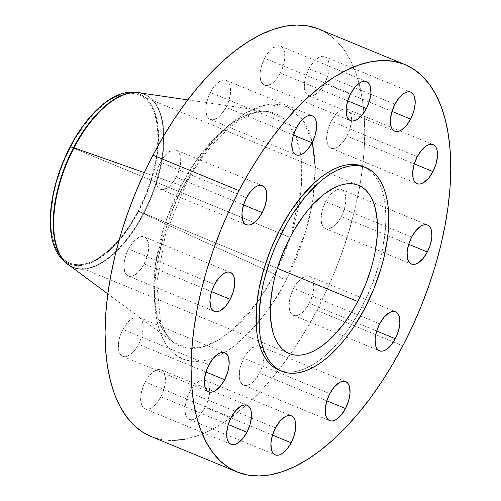 <?xml version="1.0" encoding="UTF-8"?>
<svg xmlns="http://www.w3.org/2000/svg" width="501" height="501" viewBox="0 0 501 501"><rect width="100%" height="100%" fill="white"/><g stroke="black" fill="none" stroke-linecap="round" stroke-linejoin="round"><path stroke-width="0.38" stroke-dasharray="2.5 1.88" d="M205.153 407.326A21.111 10.27 112.4 0 0 205.347 380.365A21.111 10.27 112.4 0 0 189.453 392.452L275.475 427.904L189.453 392.452L193.743 385.952L196.141 383.447L198.578 381.568L200.97 380.403L203.218 379.977L205.241 380.322L206.957 381.418L208.303 383.227L209.23 385.67L209.681 392.089L208.253 399.692L206.888 403.581L203.124 410.782L198.471 416.331L193.643 419.375L191.388 419.794L189.365 419.45L187.65 418.354L186.303 416.55L185.383 414.102L184.925 407.689L186.359 400.086L189.453 392.452A21.111 10.27 112.4 0 0 189.259 419.406A21.111 10.27 112.4 0 0 205.153 407.326L272.513 435.087L205.153 407.326M160.909 396.773A21.111 10.27 112.4 0 0 161.103 369.819A21.111 10.27 112.4 0 0 145.209 381.9L231.224 417.358L145.209 381.9L147.238 378.443L151.891 372.894L156.725 369.851L158.974 369.431L160.996 369.776L162.712 370.872L164.059 372.675L165.449 378.117L164.948 385.263L162.643 393.028L158.873 400.236L154.22 405.779L149.392 408.822L147.144 409.242L145.121 408.904L143.405 407.808L142.059 405.998L140.668 400.562L141.163 393.417L143.474 385.645L145.209 381.9A21.111 10.27 112.4 0 0 145.014 408.86A21.111 10.27 112.4 0 0 160.909 396.773L228.268 424.535L160.909 396.773M138.595 344.275A21.111 10.27 112.4 0 0 138.79 317.321A21.111 10.27 112.4 0 0 122.889 329.401L208.911 364.853L122.889 329.401L124.924 325.944L129.577 320.396L134.406 317.352L136.654 316.933L138.677 317.277L140.393 318.373L141.739 320.177L142.666 322.625L143.117 329.038L141.689 336.641L138.595 344.275L136.56 347.732L131.907 353.28L127.079 356.324L124.824 356.743L122.801 356.399L121.085 355.303L119.739 353.499L118.818 351.051L118.361 344.638L119.795 337.035L122.889 329.401A21.111 10.27 112.4 0 0 122.695 356.355A21.111 10.27 112.4 0 0 138.595 344.275L205.949 372.036L138.595 344.275M144.188 263.889A21.111 10.27 112.4 0 0 144.382 236.935A21.111 10.27 112.4 0 0 128.488 249.016L214.503 284.474L128.488 249.016L130.517 245.559L135.17 240.01L140.004 236.967L142.253 236.547L144.275 236.892L145.991 237.988L147.338 239.791L148.728 245.233L148.227 252.379L145.923 260.144L142.152 267.352L137.499 272.895L132.671 275.938L130.423 276.358L128.4 276.013L126.684 274.917L125.338 273.114L123.947 267.678L124.442 260.533L126.753 252.761L128.488 249.016A21.111 10.27 112.4 0 0 128.294 275.976A21.111 10.27 112.4 0 0 144.188 263.889L211.547 291.651L144.188 263.889M176.195 177.16A21.111 10.27 112.4 0 0 176.39 150.206A21.111 10.27 112.4 0 0 160.495 162.286L246.511 197.745L160.495 162.286L162.524 158.83L167.177 153.281L172.012 150.237L174.26 149.818L176.283 150.162L177.999 151.258L179.345 153.062L180.736 158.504L180.235 165.649L177.93 173.415L174.16 180.623L169.507 186.165L164.679 189.209L162.43 189.629L160.408 189.284L158.692 188.188L157.345 186.385L155.955 180.949L156.45 173.803L158.761 166.031L160.495 162.286A21.111 10.27 112.4 0 0 160.301 189.246A21.111 10.27 112.4 0 0 176.195 177.16L243.555 204.922L176.195 177.16M226.039 107.327A21.111 10.27 112.4 0 0 226.233 80.367A21.111 10.27 112.4 0 0 210.339 92.453L296.354 127.905L210.339 92.453L212.368 88.99L217.021 83.448L221.849 80.404L224.104 79.985L226.126 80.329L227.842 81.425L229.189 83.229L230.109 85.671L230.566 92.09L230.078 95.81L227.773 103.582L224.003 110.784L219.35 116.332L214.522 119.376L212.274 119.795L210.251 119.451L208.535 118.355L207.189 116.551L205.798 111.109L206.293 103.964L208.604 96.198L210.339 92.453A21.111 10.27 112.4 0 0 210.144 119.407A21.111 10.27 112.4 0 0 226.039 107.327L293.398 135.088L226.039 107.327M280.36 73.096A21.111 10.27 112.4 0 0 280.554 46.142A21.111 10.27 112.4 0 0 264.66 58.222L350.681 93.674L264.66 58.222L268.949 51.722L271.348 49.217L276.176 46.173L278.424 45.754L280.447 46.098L282.163 47.194L283.51 48.998L284.436 51.446L284.887 57.859L283.46 65.462L280.36 73.096L276.07 79.596L273.678 82.101L268.843 85.145L266.595 85.565L264.572 85.22L262.856 84.124L261.509 82.321L260.119 76.885L260.132 73.459L261.56 65.856L264.66 58.222A21.111 10.27 112.4 0 0 264.465 85.176A21.111 10.27 112.4 0 0 280.36 73.096L347.719 100.858L280.36 73.096M324.61 83.642A21.111 10.27 112.4 0 0 324.805 56.688A21.111 10.27 112.4 0 0 308.904 68.769L394.926 104.227L308.904 68.769L310.939 65.312L315.592 59.763L320.421 56.719L322.675 56.3L324.692 56.644L326.414 57.74L327.76 59.544L328.681 61.992L329.138 68.412L327.704 76.014L324.61 83.642L322.575 87.105L317.922 92.654L313.094 95.691L310.845 96.117L308.823 95.772L307.107 94.676L305.76 92.867L304.37 87.431L304.865 80.285L305.81 76.403L308.904 68.769A21.111 10.27 112.4 0 0 308.71 95.729A21.111 10.27 112.4 0 0 324.61 83.642L391.964 111.404L324.61 83.642M346.924 136.147A21.111 10.27 112.4 0 0 347.118 109.187A21.111 10.27 112.4 0 0 331.224 121.273L417.239 156.725L331.224 121.273L335.513 114.773L337.912 112.268L340.348 110.389L342.74 109.224L344.989 108.798L347.011 109.143L348.727 110.239L350.074 112.049L351.001 114.491L351.452 120.91L350.024 128.513L346.924 136.147L342.634 142.647L337.799 147.025L335.407 148.196L333.159 148.615L331.136 148.271L329.42 147.175L328.074 145.371L326.683 139.929L326.696 136.51L328.124 128.907L331.224 121.273A21.111 10.27 112.4 0 0 331.029 148.227A21.111 10.27 112.4 0 0 346.924 136.147L414.283 163.908L346.924 136.147M341.331 216.526A21.111 10.27 112.4 0 0 341.525 189.572A21.111 10.27 112.4 0 0 325.625 201.659L411.647 237.111L325.625 201.659L327.66 198.196L332.313 192.647L337.142 189.603L339.396 189.184L341.413 189.528L343.135 190.624L344.481 192.434L345.402 194.876L345.859 201.296L344.425 208.898L341.331 216.526L339.296 219.989L334.643 225.538L329.815 228.581L327.566 229.001L325.544 228.656L323.821 227.56L322.481 225.751L321.091 220.315L321.586 213.169L322.531 209.286L325.625 201.659A21.111 10.27 112.4 0 0 325.431 228.613A21.111 10.27 112.4 0 0 341.331 216.526L408.684 244.294L341.331 216.526M259.48 373.095A21.111 10.27 112.4 0 0 259.675 346.141A21.111 10.27 112.4 0 0 243.774 358.221L329.796 393.673L243.774 358.221L245.809 354.758L250.462 349.216L255.291 346.172L257.545 345.753L259.568 346.097L261.284 347.193L262.63 348.997L263.551 351.445L264.008 357.858L262.574 365.461L259.48 373.095L257.445 376.552L252.792 382.1L247.964 385.144L245.715 385.563L243.693 385.219L241.977 384.123L240.63 382.319L239.24 376.877L239.735 369.732L240.68 365.855L243.774 358.221A21.111 10.27 112.4 0 0 243.586 385.175A21.111 10.27 112.4 0 0 259.48 373.095L326.84 400.856L259.48 373.095M309.324 303.255A21.111 10.27 112.4 0 0 309.518 276.301A21.111 10.27 112.4 0 0 293.617 288.388L379.639 323.84L293.617 288.388L295.653 284.925L300.306 279.376L305.134 276.333L307.389 275.913L309.405 276.258L311.127 277.354L312.474 279.163L313.394 281.606L313.851 288.025L312.417 295.628L309.324 303.255L307.288 306.718L302.635 312.267L297.807 315.311L295.559 315.73L293.536 315.386L291.82 314.29L290.474 312.48L289.083 307.044L289.578 299.899L290.524 296.016L293.617 288.388A21.111 10.27 112.4 0 0 293.423 315.342A21.111 10.27 112.4 0 0 309.324 303.255L376.677 331.023L309.324 303.255M312.323 142.265L302.585 119.514L286.653 106.494L266.682 104.722L245.565 112.907L225.782 127.962L208.76 146.53L184.161 184.706A11.016 1.772 27.6 0 1 185.019 186.147A11.016 1.772 27.6 0 1 181.155 185.608L195.841 161.197L216.175 136.548L241.651 117.315L255.316 112.293L268.605 111.698L284.424 119.056L295.671 135.495L301.27 158.648L301.483 185.044L290.912 235.658L274.648 274.166A11.016 1.772 27.6 0 1 285.658 280.842L305.572 231.85L312.781 200.644L315.311 167.503M68.33 264.641A93.631 45.535 112.4 0 0 143.662 213.795L138.57 211.353L129.715 226.414L119.889 239.653L109.462 250.556L104.152 255.003L93.593 261.654L88.439 263.802L83.442 265.135L78.651 265.636L74.098 265.305L69.846 264.14L65.925 262.155L62.011 259.017A91.902 44.695 112.4 0 0 138.57 211.353L143.198 213.601A93.631 45.535 -67.6 0 1 69.858 265.768A93.631 45.535 112.4 0 0 72.701 267.19A93.631 45.535 112.4 0 0 143.198 213.601L143.662 213.795A93.631 45.535 -67.6 0 1 84.105 269.031M181.155 185.608L144.344 172.626L181.155 185.608A125.707 61.135 -67.6 0 1 268.605 111.698A125.707 61.135 -67.6 0 1 300.775 154.746A125.707 61.135 -67.6 0 1 274.648 274.166A125.707 61.135 -67.6 0 1 173.503 342.427A125.707 61.135 -67.6 0 1 181.155 185.608A11.016 1.772 -152.4 0 0 185.019 186.147A11.016 1.772 -152.4 0 0 184.161 184.706L190.518 173.233L197.306 162.343L204.458 152.122L211.904 142.685L219.57 134.111L227.379 126.49L235.27 119.889L243.148 114.378L250.951 110.007L258.597 106.819L266.018 104.841L273.139 104.095L279.89 104.596L286.209 106.325L292.033 109.268L297.312 113.408L301.984 118.693L306.011 125.081L309.355 132.502L311.979 140.887L313.864 150.162L314.991 160.232L315.342 170.998L314.916 182.358L313.726 194.206L311.772 206.425L309.079 218.899L305.673 231.506L301.583 244.125L296.855 256.631L291.526 268.912L285.658 280.842L279.295 292.308L272.506 303.205L265.355 313.419L257.915 322.863L250.25 331.437L242.434 339.058L234.549 345.659L226.665 351.17L218.862 355.541L211.215 358.729L203.794 360.701L196.674 361.446L189.923 360.952L183.604 359.223L177.78 356.274L172.507 352.14L167.829 346.855L163.802 340.467L160.458 333.046L157.834 324.661L155.949 315.386L154.828 305.316L154.477 294.55L154.897 283.19L156.093 271.342L158.04 259.123L160.733 246.649L164.14 234.042L168.23 221.423L172.958 208.917L178.287 196.636L184.161 184.706C172.638 204.809 163.539 231.888 156.869 265.937C151.252 298.947 155.028 336.296 172.507 352.14C189.484 368.93 216.877 361.108 238.063 342.847C259.624 322.901 275.487 302.228 285.658 280.842A11.016 1.772 -152.4 0 0 274.648 274.166L143.662 213.795L274.648 274.166L257.376 302.228L232.677 329.696L217.866 340.423L202.254 347.055L187.005 348.045L173.503 342.427L162.493 329.257L155.899 310.088L153.813 287.286L155.579 263.357L166.501 219.369L181.155 185.608M150.958 436.452A220.302 107.139 112.4 0 0 316.832 310.37L402.854 345.828L316.832 310.37A220.302 107.139 112.4 0 0 359.787 185.877A220.302 107.139 112.4 0 0 318.855 29.089M280.454 370.634A110.151 53.569 112.4 0 0 361.891 307.025L364.853 308.247L361.891 307.025A110.151 53.569 112.4 0 0 362.899 166.388M138.232 211.027A90.988 44.251 112.4 0 0 139.065 94.858A90.988 44.251 112.4 0 0 70.56 146.931L290.06 237.399L70.56 146.931A90.988 44.251 112.4 0 0 69.727 263.1A90.988 44.251 112.4 0 0 138.232 211.027L277.303 268.348L138.232 211.027L129.465 225.938L119.733 239.046L109.412 249.842L98.904 257.915L93.7 260.833L88.602 262.956L83.654 264.277L78.907 264.772L74.405 264.44L70.19 263.288L66.307 261.322L62.788 258.566L59.675 255.04L56.989 250.782L54.759 245.834L51.753 234.061L51.002 227.348L51.052 212.593L53.15 196.549L57.214 179.828L63.095 163.075L70.56 146.931L74.799 139.284L84.093 125.212L94.169 113.201L104.634 103.72L109.888 100.043L115.092 97.131L120.19 95.002L125.137 93.687L129.884 93.192L134.387 93.524L138.602 94.676L142.484 96.637L145.998 99.398L149.116 102.924L151.803 107.176L154.032 112.13L157.038 123.904L158.022 137.794L156.945 153.268L155.642 161.416L151.578 178.137L145.697 194.889L138.232 211.027M278.976 370.076L284.618 371.692L290.066 372.086L295.815 371.485L301.802 369.895L307.977 367.321L314.277 363.789L320.64 359.342L327.003 354.013L339.496 340.943L351.276 325.08L361.891 307.025L370.928 287.486L378.048 267.202L382.971 246.962L385.507 227.535L385.851 218.361L385.563 209.675L384.655 201.546L383.14 194.062L381.017 187.293L378.318 181.299L375.067 176.145L371.297 171.881L367.039 168.543L362.336 166.163M184.681 439.296L196.661 436.108L209.005 430.954L221.605 423.902L234.33 415.003L247.056 404.351L259.668 392.045L272.043 378.205L284.061 362.968L295.603 346.473L306.562 328.888L316.832 310.37L326.314 291.112L334.912 271.285L342.546 251.095L349.147 230.723L354.645 210.37L358.992 190.236L362.142 170.515L364.07 151.39L364.753 133.047L364.183 115.662L362.373 99.411L359.33 84.444L355.09 70.898L349.692 58.918L343.191 48.61L335.645 40.08L327.134 33.398L317.728 28.638M151.008 436.471L162.286 439.696L173.189 440.498M144.056 94.056A93.631 45.535 112.4 0 0 141.044 93.061A93.631 45.535 -67.6 0 1 143.198 213.601A93.631 45.535 112.4 0 0 144.056 94.056L144.526 94.251A93.631 45.535 -67.6 0 1 143.662 213.795A93.631 45.535 112.4 0 0 139.159 92.785M130.141 92.328L134.688 92.66L138.946 93.825L142.866 95.81L146.417 98.597L149.567 102.154L152.279 106.456L154.533 111.454L156.299 117.102L157.571 123.346L158.322 130.128L158.278 145.027L157.477 153.005L154.346 169.639L149.298 186.623L142.528 203.318L138.57 211.353A91.902 44.695 112.4 0 0 130.692 92.322M205.347 380.365L291.369 415.824M161.103 369.819L247.112 405.271M138.79 317.321L224.805 352.773M144.382 236.935L230.404 272.387M176.39 150.206L262.411 185.658M226.233 80.367L312.255 115.825M280.554 46.142L366.575 81.594M324.805 56.688L410.82 92.14M347.118 109.187L433.127 144.639M341.525 189.572L427.541 225.024M345.69 381.593L259.806 346.191M309.518 276.301L395.527 311.754M107.828 293.855L173.503 342.427L166.238 334.386L160.489 321.429L156.819 283.021L165.374 234.969L185.019 186.14C209.424 137.274 249.248 106.763 268.605 111.698L187.775 99.887M73.165 267.377L72.701 267.19M139.065 94.858L358.566 185.326M69.727 263.1L289.221 353.568M293.423 315.342L379.445 350.794M243.586 385.175L329.602 420.633M325.431 228.613L411.453 264.065M331.029 148.227L417.051 183.679M308.71 95.729L360.294 116.99M360.3 116.99L394.732 131.181M264.465 85.176L350.487 120.635M210.144 119.407L296.16 154.859M160.301 189.246L246.317 224.698M128.294 275.976L214.309 311.428M122.695 356.355L208.717 391.813M145.014 408.86L231.03 444.312M189.259 419.406L275.281 454.858"/><path stroke-width="0.75" d="M291.175 442.778L272.513 435.087L291.175 442.778L294.275 435.144L295.703 427.541L295.246 421.128L294.325 418.679L292.979 416.876L291.263 415.78L289.24 415.435L286.992 415.855L284.599 417.026L279.765 421.404L275.475 427.904A21.111 10.27 -67.6 0 1 291.369 415.824A21.111 10.27 -67.6 0 1 291.175 442.778A21.111 10.27 -67.6 0 1 275.281 454.858A21.111 10.27 -67.6 0 1 275.475 427.904L272.375 435.538L270.947 443.141L271.398 449.554L272.325 452.002L273.671 453.806L275.387 454.902L277.41 455.246L279.658 454.827L282.05 453.655L286.885 449.278L291.175 442.778M246.93 432.231L228.268 424.535L246.93 432.231L250.024 424.597L251.452 416.995L251.001 410.576L250.074 408.133L248.734 406.324L247.012 405.228L244.989 404.883L242.741 405.309L240.355 406.474L235.52 410.858L231.224 417.358A21.111 10.27 -67.6 0 1 247.125 405.271A21.111 10.27 -67.6 0 1 246.93 432.231A21.111 10.27 -67.6 0 1 231.03 444.312A21.111 10.27 -67.6 0 1 231.224 417.358L228.13 424.986L226.696 432.588L227.153 439.008L228.074 441.456L229.42 443.26L231.143 444.356L233.159 444.7L235.414 444.281L237.8 443.109L242.634 438.732L246.93 432.231M224.611 379.727L205.949 372.036L224.611 379.727L227.711 372.093L229.139 364.49L228.681 358.077L227.761 355.629L226.414 353.825L224.698 352.729L222.676 352.385L220.427 352.804L218.035 353.975L213.201 358.353L208.911 364.853A21.111 10.27 -67.6 0 1 224.805 352.773A21.111 10.27 -67.6 0 1 224.611 379.727A21.111 10.27 -67.6 0 1 208.717 391.813A21.111 10.27 -67.6 0 1 208.911 364.853L205.811 372.487L204.383 380.09L204.84 386.509L205.761 388.951L207.107 390.761L208.823 391.857L210.846 392.202L213.094 391.776L215.486 390.611L220.321 386.227L224.611 379.727M230.209 299.341L211.547 291.651L230.209 299.341L233.303 291.714L234.731 284.111L234.28 277.692L233.353 275.249L232.013 273.44L230.291 272.344L228.268 271.999L226.02 272.419L223.634 273.59L218.799 277.967L214.503 284.474A21.111 10.27 -67.6 0 1 230.404 272.387A21.111 10.27 -67.6 0 1 230.209 299.341A21.111 10.27 -67.6 0 1 214.309 311.428A21.111 10.27 -67.6 0 1 214.503 284.474L211.409 292.102L209.975 299.704L210.433 306.124L211.353 308.566L212.7 310.376L214.422 311.472L216.438 311.816L218.693 311.397L221.079 310.225L225.913 305.848L230.209 299.341M262.217 212.612L243.555 204.922L262.217 212.612L265.311 204.984L266.739 197.381L266.288 190.962L265.361 188.52L264.014 186.71L262.299 185.614L260.276 185.27L258.028 185.689L255.635 186.86L250.807 191.238L246.511 197.745A21.111 10.27 -67.6 0 1 262.411 185.658A21.111 10.27 -67.6 0 1 262.217 212.612A21.111 10.27 -67.6 0 1 246.317 224.698A21.111 10.27 -67.6 0 1 246.511 197.745L243.417 205.372L241.983 212.975L242.44 219.394L243.361 221.837L244.707 223.646L246.429 224.742L248.446 225.087L250.7 224.667L253.086 223.496L257.921 219.119L262.217 212.612M312.06 142.779L293.398 135.088L312.06 142.779L315.154 135.145L316.582 127.542L316.131 121.129L315.204 118.681L313.858 116.877L312.142 115.781L310.119 115.437L307.871 115.856L305.478 117.027L300.65 121.405L296.354 127.905A21.111 10.27 -67.6 0 1 312.255 115.825A21.111 10.27 -67.6 0 1 312.06 142.779A21.111 10.27 -67.6 0 1 296.16 154.859A21.111 10.27 -67.6 0 1 296.354 127.905L293.26 135.539L291.826 143.142L292.283 149.555L293.204 152.003L294.55 153.807L296.266 154.903L298.289 155.247L300.544 154.828L302.93 153.657L307.764 149.279L312.06 142.779M366.381 108.548L347.719 100.858L366.381 108.548L369.475 100.914L370.909 93.311L370.452 86.898L369.531 84.45L368.185 82.646L366.469 81.55L364.446 81.206L362.198 81.625L359.806 82.797L354.971 87.174L350.681 93.674A21.111 10.27 -67.6 0 1 366.575 81.594A21.111 10.27 -67.6 0 1 366.381 108.548A21.111 10.27 -67.6 0 1 350.487 120.635A21.111 10.27 -67.6 0 1 350.681 93.674L347.581 101.308L346.153 108.911L346.604 115.33L347.531 117.773L348.878 119.582L350.594 120.678L352.616 121.023L354.865 120.597L357.257 119.432L362.091 115.048L366.381 108.548M410.626 119.1L391.964 111.404L410.626 119.1L413.726 111.466L415.154 103.864L414.703 97.444L413.776 95.002L412.429 93.192L410.714 92.096L408.691 91.758L406.443 92.178L404.05 93.343L399.216 97.726L394.926 104.227A21.111 10.27 -67.6 0 1 410.82 92.14A21.111 10.27 -67.6 0 1 410.626 119.1A21.111 10.27 -67.6 0 1 394.732 131.181A21.111 10.27 -67.6 0 1 394.926 104.227L391.832 111.861L390.398 119.463L390.855 125.876L391.776 128.325L393.122 130.128L394.838 131.224L396.861 131.569L399.109 131.149L401.501 129.978L406.336 125.601L410.626 119.1M432.945 171.599L414.283 163.908L432.945 171.599L436.039 163.965L437.473 156.362L437.016 149.949L436.095 147.501L434.749 145.697L433.033 144.601L431.01 144.257L428.756 144.676L426.37 145.847L421.535 150.225L417.239 156.725A21.111 10.27 -67.6 0 1 433.14 144.645A21.111 10.27 -67.6 0 1 432.945 171.599A21.111 10.27 -67.6 0 1 417.051 183.679A21.111 10.27 -67.6 0 1 417.239 156.725L414.145 164.359L412.718 171.962L413.168 178.375L414.095 180.823L415.442 182.627L417.158 183.723L419.18 184.067L421.429 183.648L423.821 182.477L428.649 178.099L432.945 171.599M427.347 251.984L408.684 244.294L427.347 251.984L430.447 244.35L431.875 236.748L431.424 230.328L430.497 227.886L429.15 226.083L427.434 224.987L425.412 224.642L423.163 225.062L420.771 226.233L415.936 230.61L411.647 237.111A21.111 10.27 -67.6 0 1 427.541 225.024A21.111 10.27 -67.6 0 1 427.347 251.984A21.111 10.27 -67.6 0 1 411.453 264.065A21.111 10.27 -67.6 0 1 411.647 237.111L408.553 244.745L407.119 252.347L407.576 258.76L408.497 261.209L409.843 263.012L411.559 264.108L413.582 264.453L415.83 264.033L418.222 262.862L423.057 258.485L427.347 251.984M345.496 408.547L326.84 400.856L345.496 408.547L348.596 400.913L350.024 393.31L349.573 386.897L348.646 384.449L347.299 382.645L345.584 381.549L343.561 381.205L341.313 381.624L338.92 382.795L334.092 387.173L329.796 393.673A21.111 10.27 -67.6 0 1 345.69 381.593A21.111 10.27 -67.6 0 1 345.496 408.547A21.111 10.27 -67.6 0 1 329.602 420.633A21.111 10.27 -67.6 0 1 329.796 393.673L326.702 401.307L325.268 408.91L325.725 415.329L326.646 417.771L327.992 419.575L329.708 420.671L331.731 421.015L333.985 420.596L336.371 419.425L341.206 415.047L345.496 408.547M395.339 338.714L376.677 331.023L395.339 338.714L398.439 331.08L399.867 323.477L399.416 317.058L398.489 314.615L397.143 312.812L395.427 311.716L393.404 311.371L391.156 311.791L388.763 312.962L383.929 317.34L379.639 323.84A21.111 10.27 -67.6 0 1 395.533 311.754A21.111 10.27 -67.6 0 1 395.339 338.714A21.111 10.27 -67.6 0 1 379.445 350.794A21.111 10.27 -67.6 0 1 379.639 323.84L376.545 331.474L375.111 339.077L375.568 345.49L376.489 347.938L377.835 349.742L379.551 350.838L381.574 351.182L383.822 350.763L386.215 349.592L391.049 345.214L395.339 338.714M315.311 167.503L312.323 142.265M84.105 269.031A93.631 45.535 -67.6 0 1 73.165 267.377A93.631 45.535 -67.6 0 1 74.029 147.833L70.221 146.611A91.902 44.695 112.4 0 0 61.992 259.004L65.18 262.148A93.631 45.535 -67.6 0 1 73.559 147.645A93.631 45.535 112.4 0 0 69.858 265.768A93.631 45.535 -67.6 0 1 65.18 262.148M187.775 99.887L139.159 92.785A93.631 45.535 112.4 0 0 74.029 147.833L144.344 172.626L74.029 147.833A93.631 45.535 112.4 0 0 68.33 264.641L107.828 293.855M404.877 64.548L318.855 29.089A220.302 107.139 112.4 0 0 152.98 155.172L239.002 190.63A220.302 107.139 -67.6 0 1 404.877 64.548A220.302 107.139 -67.6 0 1 402.854 345.828L392.584 364.34L381.624 381.925L370.082 398.42L358.065 413.657L345.69 427.497L333.077 439.803L320.346 450.455L307.62 459.354L295.026 466.412L282.683 471.56L270.703 474.748L259.205 475.95L248.308 475.148L238.107 472.362L228.7 467.602L220.19 460.92L212.643 452.39L206.143 442.082L200.744 430.102L196.505 416.556L193.467 401.589L191.651 385.338L191.081 367.953L191.764 349.61L193.693 330.485L196.843 310.764L201.189 290.63L206.688 270.277L213.288 249.905L220.922 229.715L229.521 209.888L239.002 190.63L152.98 155.172A220.302 107.139 112.4 0 0 150.958 436.452L236.979 471.911A220.302 107.139 -67.6 0 1 239.002 190.63L249.273 172.112L260.232 154.527L271.774 138.032L283.791 122.795L296.166 108.955L308.779 96.649L321.504 85.997L334.23 77.098L346.83 70.046L359.173 64.892L371.153 61.704L382.645 60.502L393.548 61.304L403.75 64.097L413.15 68.856L421.667 75.532L429.213 84.068L435.713 94.37L441.112 106.356L445.351 119.896L448.389 134.863L450.205 151.12L450.768 168.499L450.092 186.842L448.163 205.967L445.013 225.694L440.667 245.828L435.169 266.175L428.568 286.547L420.928 306.744L412.329 326.564L402.854 345.828A220.302 107.139 -67.6 0 1 236.979 471.911M365.868 167.61L362.899 166.388A110.151 53.569 112.4 0 0 279.965 229.427L282.933 230.648A110.151 53.569 -67.6 0 1 365.868 167.61A110.151 53.569 -67.6 0 1 364.853 308.247L354.245 326.301L348.471 334.549L342.465 342.164L329.971 355.24L323.602 360.563L317.239 365.01L310.946 368.542L304.771 371.116L298.784 372.713L293.035 373.314L287.587 372.913L282.483 371.517L277.779 369.137L273.521 365.799L269.751 361.528L266.501 356.374L263.802 350.387L261.685 343.617L260.163 336.133L259.255 328.005L259.311 310.144L261.848 290.718L264.021 280.648L270.07 260.288L273.89 250.193L278.193 240.28L288.062 221.392L293.542 212.599L305.322 196.73L317.816 183.66L324.185 178.337L330.547 173.885L336.841 170.359L343.016 167.785L349.003 166.188L354.752 165.587L360.2 165.988L365.304 167.384L370.007 169.764L374.26 173.102L378.036 177.367L381.286 182.521L383.985 188.514L386.102 195.284L387.624 202.767L388.532 210.896L388.475 228.757L387.511 238.319L383.76 258.247L381.01 268.423L373.896 288.708L364.853 308.247A110.151 53.569 -67.6 0 1 281.919 371.291A110.151 53.569 -67.6 0 1 282.933 230.648L279.965 229.427A110.151 53.569 112.4 0 0 278.951 370.07A110.151 53.569 112.4 0 0 280.454 370.634M357.727 301.496L277.303 268.348L357.727 301.496A90.988 44.251 -67.6 0 1 289.221 353.568A90.988 44.251 -67.6 0 1 290.06 237.399A90.988 44.251 -67.6 0 1 358.566 185.326A90.988 44.251 -67.6 0 1 357.727 301.496L365.198 285.357L371.072 268.605L373.345 260.201L375.143 251.884L377.234 235.839L377.284 221.085L375.28 208.191L373.527 202.598L371.297 197.651L368.617 193.392L365.498 189.866L361.979 187.111L358.096 185.145L353.888 183.992L349.385 183.66L344.638 184.155L339.691 185.476L334.593 187.599L324.134 194.188L313.664 203.669L308.553 209.387L303.593 215.68L294.3 229.752L290.06 237.399L282.589 253.544L276.715 270.296L274.442 278.7L272.644 287.017L270.546 303.061L270.502 317.816L272.506 330.71L274.26 336.303L276.489 341.25L279.17 345.508L282.288 349.034L285.802 351.79L289.691 353.756L293.899 354.908L298.402 355.24L303.149 354.746L308.096 353.424L313.194 351.301L318.398 348.383L323.652 344.713L334.123 335.232L344.193 323.22L353.487 309.142L357.727 301.496M362.336 166.163L357.238 164.766L351.79 164.366L346.041 164.967L340.047 166.564L333.879 169.138L327.579 172.663L321.216 177.11L314.853 182.439L302.36 195.509L290.58 211.378L279.965 229.427L270.928 248.972L263.808 269.25L258.885 289.497L256.343 308.923L256.287 326.784L257.195 334.906L258.716 342.396L260.833 349.166L263.532 355.153L266.782 360.307L270.559 364.578L274.817 367.916L279.514 370.295M317.728 28.638L307.526 25.852L296.63 25.05L285.132 26.252L273.151 29.44L260.808 34.588L248.214 41.646L235.489 50.545L222.757 61.197L210.144 73.503L197.77 87.343L185.752 102.58L174.21 119.075L163.251 136.66L152.98 155.172L143.505 174.436L134.907 194.256L127.267 214.453L120.666 234.825L115.167 255.172L110.821 275.306L107.671 295.033L105.742 314.158L105.066 332.501L105.63 349.88L107.446 366.137L110.483 381.104L114.723 394.644L120.121 406.63L126.621 416.932L134.168 425.468L142.685 432.144L151.008 436.471M173.189 440.498L184.681 439.296M135.17 92.334L130.692 92.322A91.902 44.695 112.4 0 0 70.221 146.611L73.559 147.645A93.631 45.535 -67.6 0 1 135.17 92.334A93.631 45.535 -67.6 0 1 141.044 93.061A93.631 45.535 112.4 0 0 73.559 147.645L74.029 147.833A93.631 45.535 -67.6 0 1 144.526 94.251M130.717 92.322L125.35 92.829L120.353 94.157L115.199 96.305L104.64 102.962L94.063 112.537L83.892 124.668L74.505 138.883L66.264 154.646L62.675 162.913L56.738 179.834L52.63 196.724L51.315 204.953L50.232 220.584L51.221 234.618L52.492 240.862L54.258 246.511L56.513 251.508L59.224 255.804L62.368 259.368M281.919 371.291L278.951 370.07"/></g></svg>
